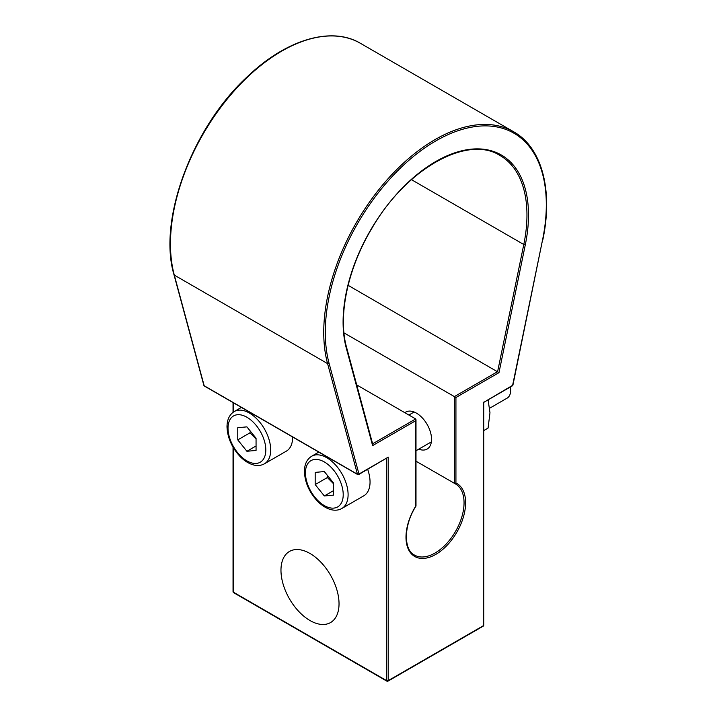 <?xml version="1.0" encoding="UTF-8"?>
<svg xmlns="http://www.w3.org/2000/svg" width="717" height="717" viewBox="0 0 717 717"><rect width="100%" height="100%" fill="white"/><g stroke="black" fill="none" stroke-linecap="round" stroke-linejoin="round"><path stroke-width="1.08" d="M488.071 399.638L489.98 412.759L488.071 428.085L483.733 430.585M483.733 625.224A1.093 0.636 180 0 1 483.41 625.672A1.093 0.636 60 0 1 483.186 626.174A1.093 1.093 0 0 0 483.733 625.224L483.733 402.38L512.395 385.827A1.093 1.093 0 0 0 512.924 385.101L512.619 385.334A1.093 0.636 60 0 1 512.395 385.827M358.204 474.484A1.093 0.636 -120 0 0 358.751 474.537A1.093 0.636 -120 0 0 358.975 474.036L329.103 363.385A156.288 90.234 -60 0 1 435.802 140.944A156.288 90.234 -60 0 1 542.5 240.186L512.619 385.334L483.733 402.38M310.004 620.537A41.057 23.706 60 0 1 283.179 584.355A41.057 23.706 60 0 1 289.471 551.454A41.057 23.706 60 0 1 330.528 575.159A41.057 23.706 60 0 1 330.528 622.571A41.057 23.706 60 0 1 310.004 620.537M510.379 386.992A17.244 9.957 60 0 1 510.674 390.254A17.244 9.957 60 0 1 507.107 398.141L489.756 408.161M292.626 436.994A30.168 17.423 60 0 1 286.379 451.118L264.439 463.791A30.168 17.423 -120 0 0 264.439 428.945A30.168 17.423 -120 0 0 234.262 411.531L241.396 407.417M367.687 469.375A30.168 17.423 60 0 1 363.797 495.814L341.848 508.487A30.168 17.423 -120 0 0 341.848 473.641A30.168 17.423 -120 0 0 311.68 456.227L318.814 452.104M510.674 390.254L510.674 387.234A13.542 7.815 -120 0 0 510.665 386.83M358.975 474.036A1.093 0.771 164.9 0 1 357.46 474.251A1.093 0.636 120 0 0 357.658 474.537A1.093 1.093 0 0 0 358.751 474.537L388.193 457.168L358.975 474.036M483.41 402.192L483.41 625.672L388.193 680.648A1.093 0.636 180 0 1 386.642 680.648A1.093 0.636 120 0 0 386.866 681.15A1.093 1.093 0 0 0 387.969 681.15A1.093 0.636 -120 0 0 388.193 680.648L388.193 457.168M387.413 681.096A1.093 0.636 -120 0 0 387.969 681.15L483.186 626.174M498.987 372.643L525.31 244.757A131.103 75.697 120 0 0 435.802 161.504A131.103 75.697 120 0 0 346.293 348.103L372.616 445.598L372.777 444.397L346.58 347.378C337.662 315.883 347.835 267.997 372.168 227.845C406.458 168.459 467.565 134.572 500.027 155.517A130.01 75.061 -60 0 1 523.786 244.506L497.616 371.648L454.381 396.609L455.931 397.505L498.987 372.643L348.13 285.339M415.994 461.201L455.555 483.966A41.057 23.706 -60 0 1 455.555 531.369A41.057 23.706 -60 0 1 414.498 555.075C403.617 549.966 403.357 525.678 415.977 506.094M343.963 332.858L454.381 396.609L454.381 483.366L455.931 482.962L455.931 397.505M372.616 445.598L415.672 420.745L415.672 506.202A42.151 24.333 120 0 0 414.417 556.284A42.151 24.333 120 0 0 457.186 531.602A42.151 24.333 120 0 0 455.931 482.962M415.672 420.745L415.672 418.952L356.716 384.912M233.59 592.654A1.093 0.636 -60 0 1 233.366 592.152A1.093 0.636 180 0 1 233.043 591.704A1.093 1.093 0 0 0 233.59 592.654L386.866 681.15M203.87 385.379L173.989 274.728A1.093 0.771 -15.1 0 0 174.303 275.104L327.579 363.6L357.46 474.251L204.175 385.755A1.093 0.771 164.9 0 1 203.87 385.379A1.093 1.093 0 0 0 204.372 386.042A1.093 0.636 -60 0 1 204.175 385.755L174.303 275.104A157.381 90.862 -60 0 1 226.025 100.55A157.381 90.862 -60 0 1 360.436 43.316L513.713 131.811A157.381 90.862 120 0 0 379.302 189.046A157.381 90.862 120 0 0 327.579 363.6A1.093 0.771 -15.1 0 0 329.103 363.385M404.863 412.714A21.349 12.323 60 0 1 405.777 412.087A21.349 12.323 60 0 1 416.452 413.144A21.349 12.323 60 0 1 430.397 431.957A21.349 12.323 60 0 1 427.126 449.066A21.349 12.323 60 0 1 418.773 449.147M237.766 439.888L237.766 427.69L246.908 426.875L256.059 438.248L256.059 450.446L246.908 451.262L237.766 439.888L249.964 432.844L256.059 438.983M315.184 484.575L315.184 472.386L324.326 471.571L333.468 482.944L333.468 495.133L324.326 495.958L315.184 484.575L327.373 477.54L333.468 483.679M250.305 431.096L249.964 432.844M256.059 445.983L246.908 451.262M327.723 475.792L327.373 477.54M333.468 490.679L324.326 495.958M386.642 458.432L386.642 680.648L233.366 592.152L233.366 447.713M233.366 412.105L233.366 402.775M512.924 385.101L542.5 240.186M454.506 483.419A41.057 23.706 -60 0 1 455.555 483.966M415.672 418.952L372.616 443.814M346.58 347.378A1.093 0.771 164.9 0 1 346.293 348.103M411.45 179.653L523.786 244.506L525.31 244.757M228.015 428.157A26.726 15.433 60 0 1 256.363 425.629A26.726 15.433 60 0 1 256.363 463.415A26.726 15.433 60 0 1 228.015 428.157M305.433 472.853A26.726 15.433 60 0 1 333.772 470.325A26.726 15.433 60 0 1 333.772 508.111A26.726 15.433 60 0 1 305.433 472.853M542.796 239.962C553.318 190.408 541.927 147.541 513.713 131.811M415.994 506.041L415.994 419.66M233.043 402.587L233.043 412.338M233.043 447.166L233.043 591.704M173.989 274.728C157.641 220.209 192.237 127.106 247.49 76.558C286.217 39.471 331.541 25.991 360.436 43.316M204.372 386.042L357.658 474.537M234.262 411.531C229.485 414.516 227.065 419.588 227.002 426.749C227.414 437.487 231.708 447.327 239.863 456.281C244.3 460.852 248.951 463.765 253.8 465.01C257.762 465.951 261.302 465.548 264.439 463.791M311.68 456.227C306.903 459.212 304.483 464.284 304.42 471.445C304.833 482.183 309.117 492.023 317.281 500.968C321.718 505.548 326.36 508.461 331.218 509.697C335.18 510.647 338.72 510.244 341.848 508.487M415.994 450.751L431.365 441.878M408.887 415.035L414.121 412.015"/></g></svg>
